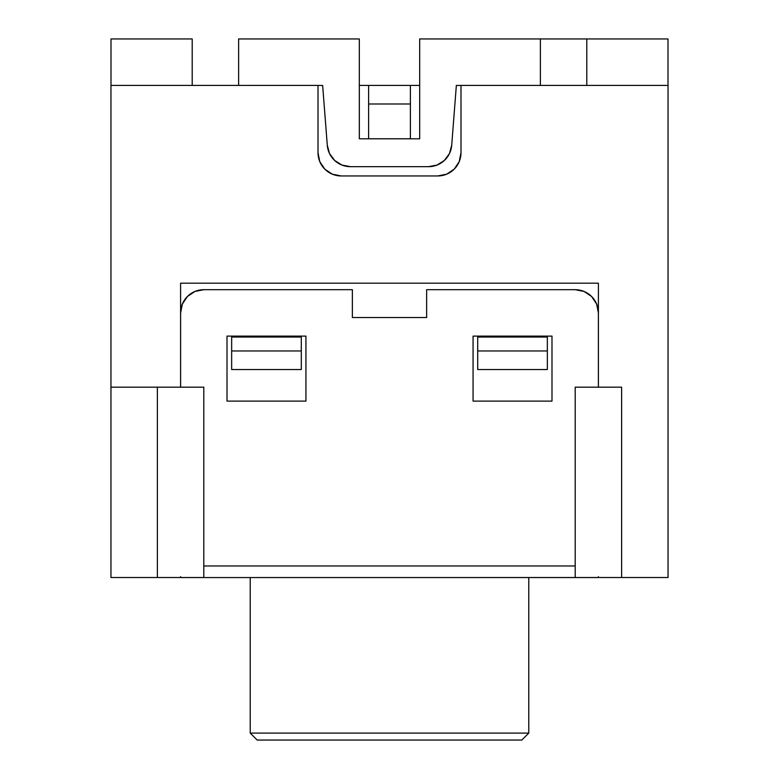 <?xml version="1.0" encoding="UTF-8"?>
<svg xmlns="http://www.w3.org/2000/svg" width="779" height="779" viewBox="0 0 779 779"><rect width="100%" height="100%" fill="white"/><g stroke="black" fill="none" stroke-linecap="round" stroke-linejoin="round"><path stroke-width="1.17" d="M250.225 733.088L257.187 740.05L521.813 740.05L528.775 733.088L250.225 733.088L528.775 733.088L528.775 577.56L528.775 733.088L521.813 740.05L257.187 740.05L250.225 733.088L250.225 577.56L250.225 733.088M419.677 85.417L359.323 85.417L419.677 85.417M318.007 85.417L110.959 85.417L110.959 387.182L110.959 85.417L318.007 85.417L318.007 152.733L318.007 85.417M668.041 85.417L460.993 85.417L460.993 152.733L459.23 161.623L454.196 169.15L446.669 174.184L437.779 175.947L341.221 175.947L332.331 174.184L324.804 169.15L319.77 161.623L318.007 152.733A23.214 23.214 0 0 0 341.221 175.947L437.779 175.947A23.214 23.214 0 0 0 460.993 152.733L460.993 85.417L668.041 85.417L668.041 387.182L668.041 85.417M598.408 577.521L180.592 577.56L598.408 577.56L598.408 576.684M180.592 576.684L180.592 577.521M203.806 565.963L575.194 565.963L203.806 565.963M598.389 387.182L598.389 312.895L596.617 304.014L591.592 296.487L584.055 291.453L575.175 289.691L426.639 289.691L426.639 317.54L352.361 317.54L352.361 289.691L203.825 289.691L194.945 291.453L187.408 296.487L182.383 304.014L180.611 312.895L180.611 387.182L180.611 312.895A23.214 23.214 0 0 1 203.825 289.691L352.361 289.691L352.361 317.54L426.639 317.54L426.639 289.691L575.175 289.691A23.214 23.214 0 0 1 598.389 312.895L598.389 387.182M305.933 401.107L227.01 401.107L227.01 336.109L305.933 336.109L305.933 401.107L305.933 336.109L227.01 336.109L227.01 401.107L305.933 401.107M473.067 401.107L473.067 336.109L551.99 336.109L551.99 401.107L473.067 401.107L551.99 401.107L551.99 336.109L473.067 336.109L473.067 401.107M203.806 577.521L110.959 577.521L110.959 387.182L110.959 577.521L157.377 577.521L157.377 387.182L110.959 387.182L157.377 387.182L157.377 577.521L203.806 577.521L203.806 387.182L203.806 577.521M575.194 577.521L668.041 577.521L668.041 387.182L668.041 577.521L621.623 577.521L621.623 387.182L575.194 387.182L621.623 387.182L621.623 577.521L575.194 577.521L575.194 387.182L575.194 577.521M477.702 369.538L547.345 369.538L547.345 350.969L477.702 350.969L477.702 369.538L547.345 369.538L547.345 337.044L477.702 337.044L477.702 350.969L547.345 350.969L547.345 337.044L477.702 337.044L477.702 369.538M231.655 369.538L301.298 369.538L231.655 369.538L231.655 350.969L301.298 350.969L301.298 369.538L301.298 350.969L231.655 350.969L231.655 337.044L301.298 337.044L231.655 337.044L231.655 369.538M332.331 174.184L324.804 169.15M180.592 387.182L180.592 283.186L598.408 283.186L598.408 387.182L598.408 283.186L180.592 283.186L180.592 387.182M203.806 387.182L157.377 387.182L203.806 387.182M301.298 337.044L301.298 350.969L301.298 337.044M410.387 85.417L410.387 103.987L368.613 103.987L368.613 85.417L368.613 103.987L410.387 103.987L410.387 138.759L368.613 138.759L368.613 103.987L368.613 138.759L410.387 138.759L410.387 85.417M586.801 38.95L668.002 38.95L668.002 85.417L668.002 38.95L586.801 38.95L586.801 85.417L586.801 38.95L540.383 38.95L586.801 38.95M540.383 85.417L540.383 38.95L540.383 85.417M419.677 38.95L419.677 138.808L419.677 38.95L540.383 38.95L419.677 38.95M359.323 138.808L359.323 38.95L359.323 138.808L419.677 138.808L359.323 138.808M238.617 38.95L238.617 85.417L238.617 38.95L359.323 38.95L238.617 38.95M192.199 85.417L192.199 38.95L192.199 85.417M110.998 38.95L192.199 38.95L110.998 38.95L110.998 85.417L110.998 38.95M460.993 85.466L456.348 85.466L451.713 145.245L449.464 153.56L444.332 160.484L437.029 165.06L428.567 166.667L350.433 166.667L341.971 165.06L334.668 160.484L329.536 153.56L327.287 145.245L322.652 85.466L318.007 85.466L322.652 85.466L327.287 145.245A23.214 23.214 0 0 0 350.433 166.667L428.567 166.667A23.214 23.214 0 0 0 451.713 145.245L456.348 85.466L460.993 85.466M449.464 153.56L444.332 160.484"/></g></svg>

